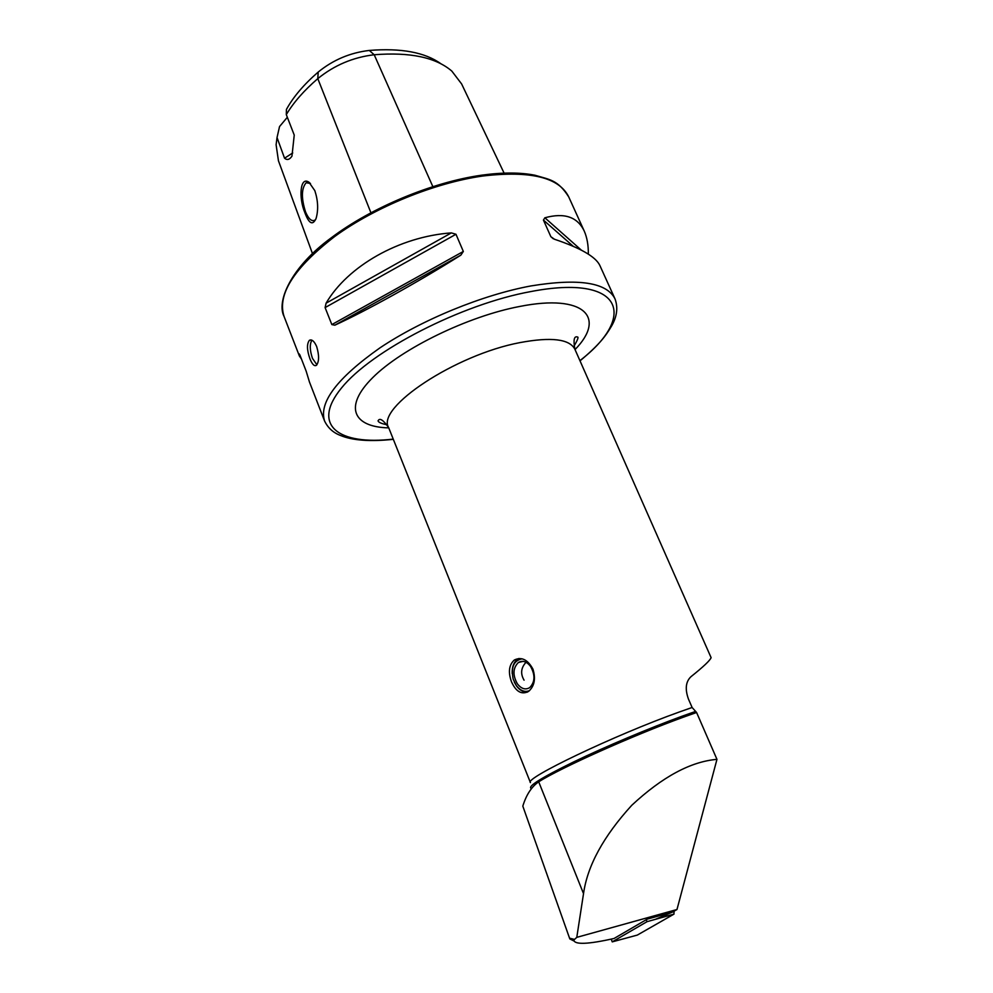<?xml version="1.0" encoding="UTF-8"?>
<svg xmlns="http://www.w3.org/2000/svg" width="993" height="993" viewBox="0 0 993 993"><rect width="100%" height="100%" fill="white"/><g stroke="black" fill="none" stroke-linecap="round" stroke-linejoin="round"><path stroke-width="1.49" d="M511.519 681.868C508.006 672.187 508.937 664.9 514.337 659.997C521.561 656.547 527.767 659.613 532.956 669.158C535.91 678.902 534.42 686.337 528.475 691.476C521.648 694.939 516 691.736 511.519 681.868M316.904 364.803L312.46 358.361C309.766 350.293 309.58 344.236 311.889 340.189M316.68 346.582C314.272 341.182 311.852 339.085 309.394 340.314C306.676 343.926 306.874 350.107 309.965 358.858C312.174 364.332 314.309 366.491 316.382 365.337C319.2 361.725 319.299 355.469 316.68 346.582M314.831 190.656L308.972 182.24C299.898 175.873 298.694 198.166 304.764 212.428C308.972 223.822 312.745 225.821 316.097 218.398C318.505 209.883 318.083 200.636 314.831 190.656M310.461 183.469L306.142 182.749C301.375 188.422 301.177 198.153 305.559 211.968C308.525 218.919 311.603 221.675 314.769 220.235L315.712 219.428M393.327 439.328C369.955 441.811 352.192 440.458 340.04 435.294C332.99 432.538 327.827 427.76 324.55 420.945C318.716 402.401 337.198 378.035 379.984 347.848C422 319.696 482.66 294.847 530.945 285.934C578.733 278.127 606.748 282.434 615.002 298.856L599.76 265.268C595.515 256.641 580.409 247.965 554.442 239.239L550.854 236.682L543.432 220.074L544.859 217.79C564.359 212.44 577.492 216.871 584.256 231.108C587.062 237.501 588.427 245.172 588.352 254.134M716.958 759.36C690.718 761.569 662.331 776.874 631.784 805.273C603.533 836.23 587.446 865.685 583.524 893.626L576.784 937.367L573.768 940.11C574.674 944.864 588.104 944.318 614.059 938.484L647.213 919.146L672.509 912.083L676.978 909.514L716.958 759.36L696.59 712.49L692.109 707.488L688.434 699.022C684.885 689.08 685.729 681.632 690.967 676.692C703.503 666.663 710.206 660.32 711.1 657.639L574.897 349.263C569.548 338.985 551.214 336.776 519.922 342.61C455.142 354.762 375.888 407.713 388.623 427.561C383.161 419.84 379.636 417.606 378.048 420.858C378.432 422.335 381.486 423.663 387.208 424.83M696.59 712.49L683.594 717.107C633.249 735.316 560.387 767.974 538.702 781.814C531.528 786.754 526.24 794.872 522.814 806.142L569.746 938.72M576.784 937.367L676.978 909.514M573.892 940.954L569.808 938.906L522.814 806.142M569.659 938.224L573.942 939.266M301.425 358.945L299.402 356.053L299.129 353.856L299.861 354.911L306.167 371.171L309.468 382.044L324.55 420.945M326.101 303.163C347.687 266.161 399.186 236.644 451.343 232.896L455.973 234.261L463.334 251.452L460.851 255.151C418.289 281.962 365.66 311.132 334.84 325.183L331.836 324.587L325.096 307.594L326.101 303.163L451.343 232.896M287.337 117.273L279.542 126.558L279.157 128.184M318.194 72.067L317.797 78.633C303.995 90.512 293.494 102.502 286.307 114.605L286.431 109.416C293.32 96.88 303.908 84.43 318.194 72.067C333.089 59.915 350.119 52.703 369.284 50.444C401.11 47.9 424.992 52.331 440.904 63.751M286.307 114.605L294.238 135.085L291.967 156.137C289.571 159.712 287.101 160.394 284.544 158.21L277.035 137.555L279.542 126.558M312.472 253.587L278.437 160.742L276.104 144.755L277.035 137.555M370.898 212.713L317.797 78.633C334.256 65.253 353.061 57.284 374.2 54.752C409.997 51.934 435.865 57.383 451.827 71.099L461.621 83.946L504.096 173.117M292.736 152.934L284.544 158.21M646.306 919.679L647.026 921.678L612.234 941.873L637.022 935.17M612.234 941.873L611.254 939.105M674.11 911.164L673.912 914.168L637.345 935.071M647.026 921.678L673.912 914.168M529.554 690.607C524.788 692.506 520.344 690.78 516.236 685.443L513.182 679.15C510.799 667.222 513.778 660.444 522.132 658.818M527.271 692.195C523.224 692.258 519.612 690.16 516.459 685.878L514.3 682.067M517.403 683.879C512.549 675.128 512.885 668.004 518.383 662.505C522.554 660.146 526.588 661.4 530.485 666.278C535.364 674.955 535.09 682.079 529.679 687.64C525.421 690.11 521.325 688.857 517.403 683.879M512.189 673.552C511.929 666.924 513.766 662.132 517.713 659.178L518.954 658.471M579.924 360.633C637.357 316.37 623.145 273.807 530.945 291.545C461.497 304.143 371.258 350.74 341.393 388.114C310.722 425.637 339.047 445.522 393.24 439.105M388.747 427.871C353.297 427.151 343.243 406.882 372.685 377.663C401.731 348.531 468.088 316.184 519.811 306.44C584.716 293.556 606.363 317.623 575.034 349.561M299.402 356.053L284.072 316.494C276.96 294.673 293.916 267.949 334.939 236.334C375.329 207.003 434.661 182.824 482.747 176.022C530.423 170.448 559.071 177.387 568.704 196.85C557.743 179.733 549.712 179.708 534.979 175.24C520.419 172.348 502.743 172.31 481.94 175.14M692.109 707.488L679.324 711.993C614.17 735.279 523.572 778.723 530.436 782.621L388.623 427.561M695.224 711.547L682.315 716.127C649.161 728.204 605.171 746.748 573.817 761.842C541.582 777.606 527.37 786.481 531.168 788.442M538.702 781.814L583.524 893.626M369.284 50.444L374.2 54.752L432.824 186.585M553.3 238.792L550.854 236.682M573.271 246.326L543.432 220.074M581.327 250.124L544.859 217.79M460.851 255.151L334.84 325.183M463.334 251.452L331.836 324.587M455.973 234.261L325.096 307.594M673.999 914.106L655.901 919.096L672.472 912.095M672.534 912.07L674.185 911.375M580.024 360.856C599.238 344.745 605.631 336.255 611.775 325.679C617.063 316.345 618.142 307.396 615.002 298.856M514.337 659.997L517.713 659.178M309.394 340.314L311.243 339.966M309.816 182.997L308.972 182.24M308.538 182.427L306.142 182.749M584.256 231.108L568.704 196.85M284.072 316.494C276.29 301.649 290.713 267.316 331.352 237.737C371.444 207.475 432.315 182.153 481.58 175.19M574.897 349.263C573.209 339.954 574.078 335.87 577.516 336.999C578.807 337.037 577.479 340.351 573.507 346.954M573.768 940.11L570.702 938.522M518.383 662.505L523.137 661.35M526.029 662.269C520.953 667.793 520.295 673.763 524.068 680.18"/></g></svg>

